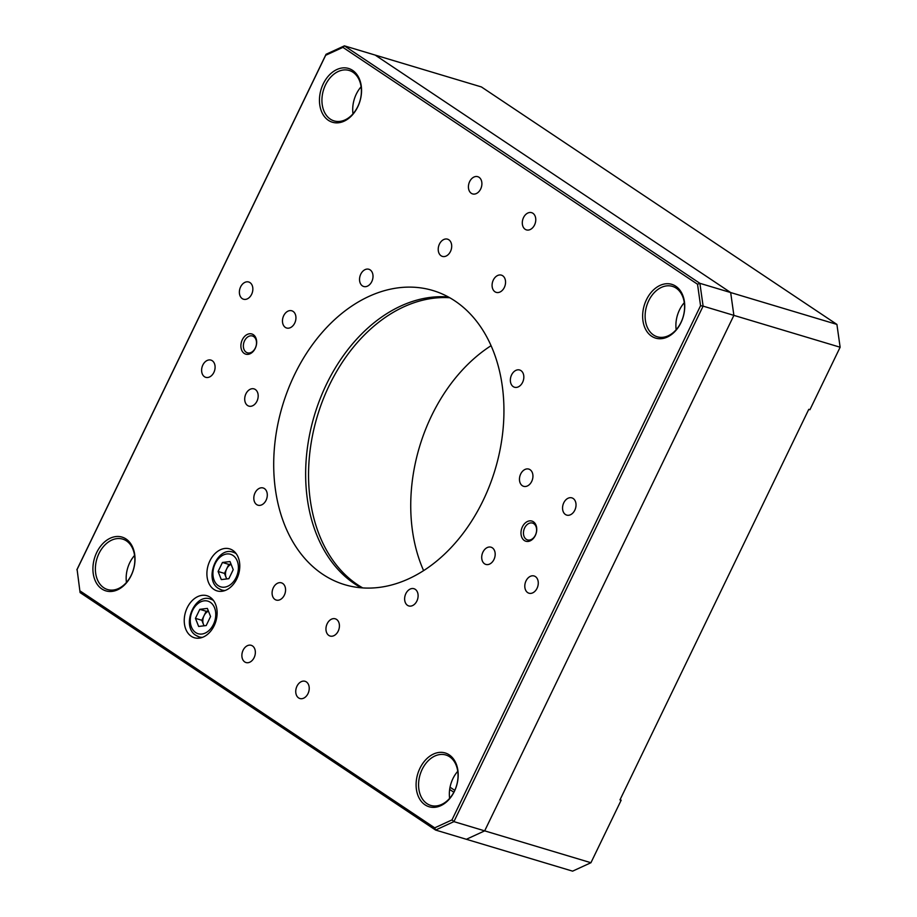 <?xml version="1.0" encoding="UTF-8"?>
<svg xmlns="http://www.w3.org/2000/svg" width="917" height="917" viewBox="0 0 917 917"><rect width="100%" height="100%" fill="white"/><g stroke="black" fill="none" stroke-linecap="round" stroke-linejoin="round"><path stroke-width="1.38" d="M423.608 570.626A153.54 111.003 106.7 0 1 491.065 345.686M449.754 297.738A153.54 111.003 -73.3 0 0 318.554 412.237A153.54 111.003 -73.3 0 0 357.584 584.737A153.54 111.003 -73.3 0 0 362.731 587.912M80.123 590.972L434.727 827.845L435.586 830.057L466.363 839.284L484.68 830.859L466.363 839.284L572.609 871.15L590.938 862.725L621.141 800.243L619.984 799.888L808.771 409.36L809.929 409.716L840.132 347.234L733.887 315.368L730.666 292.546L836.912 324.412L481.414 86.943L344.391 45.85L342.912 47.363L325.661 55.295L77.097 569.491L80.088 592.588L77.097 569.491M454.763 790.362L450.041 787.21M449.662 789.445L453.835 792.242M434.727 827.845L451.978 819.913L453.904 821.632L590.938 862.725M76.868 569.766L326.062 54.275L344.391 45.85L699.889 283.319L730.666 292.546L733.887 315.368L484.68 830.859L733.887 315.368L703.11 306.129L453.904 821.632L435.586 830.057L80.088 592.588M840.132 347.234L836.912 324.412M730.666 292.546L375.156 55.077L730.666 292.546M621.141 800.243L620.293 799.246M676.173 288.144A26.318 19.028 -73.3 0 0 672.413 286.368A26.318 19.028 -73.3 0 0 647.551 303.401A26.318 19.028 -73.3 0 0 653.523 335.003A26.318 19.028 -73.3 0 0 657.294 336.791A26.318 19.028 -73.3 0 0 682.145 319.758A26.318 19.028 -73.3 0 0 676.173 288.144M676.184 329.707A26.318 19.028 106.7 0 1 684.288 302.679M651.609 336.218A28.072 20.3 106.7 0 1 646.451 299.71A28.072 20.3 106.7 0 1 675.772 286.23A28.072 20.3 106.7 0 1 680.93 322.738A28.072 20.3 106.7 0 1 651.609 336.218M425.064 804.851A28.072 20.3 106.7 0 1 419.906 768.343A28.072 20.3 106.7 0 1 449.227 754.863A28.072 20.3 106.7 0 1 454.385 791.371A28.072 20.3 106.7 0 1 425.064 804.851M449.628 756.777A26.318 19.028 -73.3 0 0 445.868 755A26.318 19.028 -73.3 0 0 421.006 772.034A26.318 19.028 -73.3 0 0 426.978 803.636A26.318 19.028 -73.3 0 0 430.738 805.424A26.318 19.028 -73.3 0 0 455.6 788.391A26.318 19.028 -73.3 0 0 449.628 756.777M449.639 798.34A26.318 19.028 106.7 0 1 457.743 771.3M352.999 72.26A26.318 19.028 -73.3 0 0 349.228 70.483A26.318 19.028 -73.3 0 0 324.366 87.516A26.318 19.028 -73.3 0 0 330.338 119.13A26.318 19.028 -73.3 0 0 334.109 120.906A26.318 19.028 -73.3 0 0 358.96 103.873A26.318 19.028 -73.3 0 0 352.999 72.26M352.999 113.834A26.318 19.028 106.7 0 1 361.103 86.794M328.424 120.345A28.072 20.3 106.7 0 1 323.265 83.837A28.072 20.3 106.7 0 1 352.587 70.357A28.072 20.3 106.7 0 1 357.745 106.865A28.072 20.3 106.7 0 1 328.424 120.345M126.454 540.892A26.318 19.028 -73.3 0 0 122.683 539.116A26.318 19.028 -73.3 0 0 97.821 556.149A26.318 19.028 -73.3 0 0 103.793 587.763A26.318 19.028 -73.3 0 0 107.564 589.539A26.318 19.028 -73.3 0 0 132.415 572.506A26.318 19.028 -73.3 0 0 126.454 540.892M126.454 582.455A26.318 19.028 106.7 0 1 134.558 555.427M101.879 588.978A28.072 20.3 106.7 0 1 96.721 552.47A28.072 20.3 106.7 0 1 126.042 538.99A28.072 20.3 106.7 0 1 131.2 575.498A28.072 20.3 106.7 0 1 101.879 588.978M361.183 587.797A153.54 111.003 106.7 0 1 354.684 583.865A153.54 111.003 106.7 0 1 315.975 410.358A153.54 111.003 106.7 0 1 448.402 296.993M454.901 300.925A153.54 111.003 -73.3 0 0 432.927 290.529A153.54 111.003 -73.3 0 0 287.927 389.897A153.54 111.003 -73.3 0 0 322.75 574.294A153.54 111.003 -73.3 0 0 344.712 584.679A153.54 111.003 -73.3 0 0 489.724 485.311A153.54 111.003 -73.3 0 0 454.901 300.925M524.341 540.526A10.534 7.611 106.7 0 1 522.403 526.839A10.534 7.611 106.7 0 1 533.396 521.784A10.534 7.611 106.7 0 1 535.333 535.471A10.534 7.611 106.7 0 1 524.341 540.526M533.809 523.687A8.769 6.339 -73.3 0 0 532.548 523.091A8.769 6.339 -73.3 0 0 524.272 528.777A8.769 6.339 -73.3 0 0 526.255 539.311A8.769 6.339 -73.3 0 0 527.516 539.907A8.769 6.339 -73.3 0 0 535.792 534.221A8.769 6.339 -73.3 0 0 533.809 523.687M244.243 353.435A10.534 7.611 106.7 0 1 242.317 339.737A10.534 7.611 106.7 0 1 253.31 334.682A10.534 7.611 106.7 0 1 255.247 348.368A10.534 7.611 106.7 0 1 244.243 353.435M253.711 336.596A8.769 6.339 -73.3 0 0 252.462 336A8.769 6.339 -73.3 0 0 244.174 341.674A8.769 6.339 -73.3 0 0 246.169 352.22A8.769 6.339 -73.3 0 0 247.418 352.804A8.769 6.339 -73.3 0 0 255.705 347.13A8.769 6.339 -73.3 0 0 253.711 336.596M370.147 269.885A8.998 6.499 -73.3 0 0 368.863 269.266A8.998 6.499 -73.3 0 0 360.37 275.089A8.998 6.499 -73.3 0 0 362.41 285.886A8.998 6.499 -73.3 0 0 363.694 286.494A8.998 6.499 -73.3 0 0 372.187 280.682A8.998 6.499 -73.3 0 0 370.147 269.885M210.119 597.219A21.939 15.853 -73.3 0 0 206.99 595.729A21.939 15.853 -73.3 0 0 186.266 609.931A21.939 15.853 -73.3 0 0 191.24 636.272A21.939 15.853 -73.3 0 0 194.381 637.751A21.939 15.853 -73.3 0 0 215.094 623.56A21.939 15.853 -73.3 0 0 210.119 597.219M232.78 550.349A21.939 15.853 -73.3 0 0 229.64 548.87A21.939 15.853 -73.3 0 0 208.927 563.061A21.939 15.853 -73.3 0 0 213.902 589.402A21.939 15.853 -73.3 0 0 217.042 590.892A21.939 15.853 -73.3 0 0 237.755 576.701A21.939 15.853 -73.3 0 0 232.78 550.349M306.358 681.904A8.998 6.499 -73.3 0 0 305.063 681.297A8.998 6.499 -73.3 0 0 296.569 687.12A8.998 6.499 -73.3 0 0 298.61 697.917A8.998 6.499 -73.3 0 0 299.905 698.525A8.998 6.499 -73.3 0 0 308.399 692.702A8.998 6.499 -73.3 0 0 306.358 681.904M492.314 547.804A8.998 6.499 -73.3 0 0 491.031 547.197A8.998 6.499 -73.3 0 0 482.537 553.02A8.998 6.499 -73.3 0 0 484.577 563.817A8.998 6.499 -73.3 0 0 485.861 564.425A8.998 6.499 -73.3 0 0 494.355 558.602A8.998 6.499 -73.3 0 0 492.314 547.804M535.402 576.587A8.998 6.499 -73.3 0 0 534.118 575.979A8.998 6.499 -73.3 0 0 525.624 581.802A8.998 6.499 -73.3 0 0 527.665 592.6A8.998 6.499 -73.3 0 0 528.949 593.207A8.998 6.499 -73.3 0 0 537.442 587.396A8.998 6.499 -73.3 0 0 535.402 576.587M530.072 469.699A8.998 6.499 -73.3 0 0 528.788 469.091A8.998 6.499 -73.3 0 0 520.294 474.914A8.998 6.499 -73.3 0 0 522.335 485.712A8.998 6.499 -73.3 0 0 523.618 486.319A8.998 6.499 -73.3 0 0 532.112 480.497A8.998 6.499 -73.3 0 0 530.072 469.699M573.159 498.481A8.998 6.499 -73.3 0 0 571.876 497.874A8.998 6.499 -73.3 0 0 563.382 503.697A8.998 6.499 -73.3 0 0 565.422 514.494A8.998 6.499 -73.3 0 0 566.706 515.102A8.998 6.499 -73.3 0 0 575.2 509.29A8.998 6.499 -73.3 0 0 573.159 498.481M502.688 275.753A8.998 6.499 -73.3 0 0 501.404 275.146A8.998 6.499 -73.3 0 0 492.91 280.969A8.998 6.499 -73.3 0 0 494.951 291.766A8.998 6.499 -73.3 0 0 496.235 292.374A8.998 6.499 -73.3 0 0 504.728 286.551A8.998 6.499 -73.3 0 0 502.688 275.753M532.903 213.271A8.998 6.499 -73.3 0 0 531.608 212.664A8.998 6.499 -73.3 0 0 523.126 218.487A8.998 6.499 -73.3 0 0 525.154 229.284A8.998 6.499 -73.3 0 0 526.45 229.892A8.998 6.499 -73.3 0 0 534.943 224.069A8.998 6.499 -73.3 0 0 532.903 213.271M448.826 239.773A8.998 6.499 -73.3 0 0 447.542 239.165A8.998 6.499 -73.3 0 0 439.048 244.988A8.998 6.499 -73.3 0 0 441.088 255.786A8.998 6.499 -73.3 0 0 442.372 256.393A8.998 6.499 -73.3 0 0 450.866 250.582A8.998 6.499 -73.3 0 0 448.826 239.773M479.041 177.29A8.998 6.499 -73.3 0 0 477.746 176.683A8.998 6.499 -73.3 0 0 469.252 182.506A8.998 6.499 -73.3 0 0 471.292 193.304A8.998 6.499 -73.3 0 0 472.587 193.911A8.998 6.499 -73.3 0 0 481.07 188.088A8.998 6.499 -73.3 0 0 479.041 177.29M336.562 619.422A8.998 6.499 -73.3 0 0 335.278 618.815A8.998 6.499 -73.3 0 0 326.784 624.626A8.998 6.499 -73.3 0 0 328.825 635.435A8.998 6.499 -73.3 0 0 330.109 636.043A8.998 6.499 -73.3 0 0 338.602 630.22A8.998 6.499 -73.3 0 0 336.562 619.422M252.484 645.923A8.998 6.499 -73.3 0 0 251.201 645.316A8.998 6.499 -73.3 0 0 242.707 651.139A8.998 6.499 -73.3 0 0 244.747 661.936A8.998 6.499 -73.3 0 0 246.031 662.544A8.998 6.499 -73.3 0 0 254.525 656.721A8.998 6.499 -73.3 0 0 252.484 645.923M282.7 583.441A8.998 6.499 -73.3 0 0 281.404 582.834A8.998 6.499 -73.3 0 0 272.922 588.657A8.998 6.499 -73.3 0 0 274.951 599.454A8.998 6.499 -73.3 0 0 276.246 600.062A8.998 6.499 -73.3 0 0 284.74 594.239A8.998 6.499 -73.3 0 0 282.7 583.441M212.228 360.713A8.998 6.499 -73.3 0 0 210.933 360.106A8.998 6.499 -73.3 0 0 202.451 365.917A8.998 6.499 -73.3 0 0 204.48 376.727A8.998 6.499 -73.3 0 0 205.775 377.334A8.998 6.499 -73.3 0 0 214.269 371.511A8.998 6.499 -73.3 0 0 212.228 360.713M255.316 389.496A8.998 6.499 -73.3 0 0 254.032 388.888A8.998 6.499 -73.3 0 0 245.538 394.711A8.998 6.499 -73.3 0 0 247.579 405.509A8.998 6.499 -73.3 0 0 248.862 406.116A8.998 6.499 -73.3 0 0 257.356 400.293A8.998 6.499 -73.3 0 0 255.316 389.496M249.986 282.608A8.998 6.499 -73.3 0 0 248.69 282A8.998 6.499 -73.3 0 0 240.208 287.812A8.998 6.499 -73.3 0 0 242.237 298.621A8.998 6.499 -73.3 0 0 243.532 299.229A8.998 6.499 -73.3 0 0 252.026 293.406A8.998 6.499 -73.3 0 0 249.986 282.608M293.073 311.39A8.998 6.499 -73.3 0 0 291.789 310.783A8.998 6.499 -73.3 0 0 283.296 316.606A8.998 6.499 -73.3 0 0 285.336 327.403A8.998 6.499 -73.3 0 0 286.62 328.011A8.998 6.499 -73.3 0 0 295.114 322.188A8.998 6.499 -73.3 0 0 293.073 311.39M520.959 370.617A8.998 6.499 -73.3 0 0 519.675 370.01A8.998 6.499 -73.3 0 0 511.182 375.832A8.998 6.499 -73.3 0 0 513.222 386.63A8.998 6.499 -73.3 0 0 514.506 387.238A8.998 6.499 -73.3 0 0 522.999 381.426A8.998 6.499 -73.3 0 0 520.959 370.617M264.428 488.578A8.998 6.499 -73.3 0 0 263.133 487.97A8.998 6.499 -73.3 0 0 254.651 493.782A8.998 6.499 -73.3 0 0 256.68 504.591A8.998 6.499 -73.3 0 0 257.975 505.198A8.998 6.499 -73.3 0 0 266.469 499.375A8.998 6.499 -73.3 0 0 264.428 488.578M415.241 589.322A8.998 6.499 -73.3 0 0 413.957 588.714A8.998 6.499 -73.3 0 0 405.463 594.525A8.998 6.499 -73.3 0 0 407.503 605.335A8.998 6.499 -73.3 0 0 408.787 605.942A8.998 6.499 -73.3 0 0 417.281 600.119A8.998 6.499 -73.3 0 0 415.241 589.322M451.978 819.913L700.554 305.716L703.11 306.129L699.889 283.319L697.528 284.236L342.912 47.363M326.062 54.275L325.661 55.295M700.554 305.716L697.528 284.236M204.216 625.784A8.769 6.339 106.7 0 1 203.425 624.317A8.769 6.339 106.7 0 1 204.01 615.754A8.769 6.339 106.7 0 1 208.468 611.192M202.542 637.326A19.738 14.271 106.7 0 1 199.149 636.891L195.986 635.401C180.821 626.792 194.358 592.806 210.497 599.076A19.738 14.271 106.7 0 1 213.317 600.406A19.738 14.271 106.7 0 1 213.558 600.578M199.149 636.891A19.738 14.271 106.7 0 1 196.33 635.561M198.645 626.46L195.436 618.356L199.803 609.335L207.368 608.418L210.578 616.533L206.21 625.543L198.645 626.46M204.021 625.807L201.832 620.27L195.436 618.356M201.832 620.27L206.187 611.249L199.803 609.335M206.187 611.249L208.377 610.986M226.877 578.925A8.769 6.339 106.7 0 1 226.086 577.458A8.769 6.339 106.7 0 1 226.659 568.895A8.769 6.339 106.7 0 1 231.118 564.333M225.192 590.468A19.738 14.271 106.7 0 1 221.799 590.032L218.636 588.531C203.482 579.934 217.008 545.936 233.147 552.217A19.738 14.271 106.7 0 1 235.967 553.547A19.738 14.271 106.7 0 1 236.219 553.719M221.799 590.032A19.738 14.271 106.7 0 1 218.98 588.691M228.872 578.684L221.306 579.601L218.097 571.486L222.453 562.465L230.018 561.559L233.227 569.663L228.872 578.684M226.671 578.948L224.482 573.4L218.097 571.486M224.482 573.4L228.837 564.391L222.453 562.465M228.837 564.391L231.038 564.115M195.688 632.57A16.999 12.288 -73.3 0 0 213.443 624.408A16.999 12.288 -73.3 0 0 210.325 602.309A16.999 12.288 -73.3 0 0 192.57 610.47A16.999 12.288 -73.3 0 0 195.688 632.57M218.349 585.711A16.999 12.288 -73.3 0 0 236.093 577.55A16.999 12.288 -73.3 0 0 232.975 555.438A16.999 12.288 -73.3 0 0 215.22 563.611A16.999 12.288 -73.3 0 0 218.349 585.711"/></g></svg>
